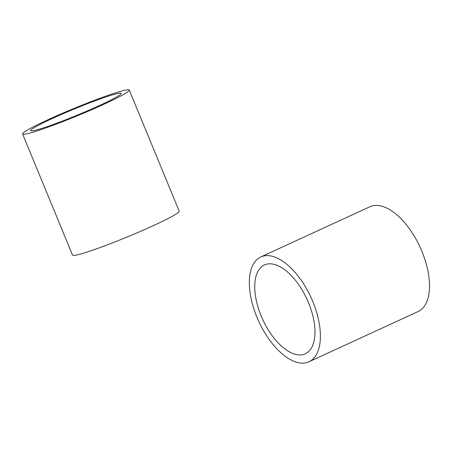 <?xml version="1.0" encoding="UTF-8"?>
<svg xmlns="http://www.w3.org/2000/svg" width="452" height="452" viewBox="0 0 452 452"><rect width="100%" height="100%" fill="white"/><g stroke="black" fill="none" stroke-linecap="round" stroke-linejoin="round"><path stroke-width="0.68" d="M129.261 90.027L179.195 211.18A57.681 4.04 157.6 0 1 153.827 225.424A57.681 4.04 157.6 0 1 72.535 255.143L22.6 133.99A57.681 4.04 157.6 0 1 47.968 119.752A57.681 4.04 157.6 0 1 129.261 90.027A57.681 4.04 157.6 0 1 103.892 104.265A57.681 4.04 157.6 0 1 22.6 133.99M52.229 118.571A48.889 3.424 157.6 0 1 121.13 93.378A48.889 3.424 157.6 0 1 99.632 105.446A48.889 3.424 157.6 0 1 30.725 130.639A48.889 3.424 157.6 0 1 52.229 118.571M260.748 256.973L369.866 206.762A57.681 28.73 65.3 0 1 421.942 251.419A57.681 28.73 65.3 0 1 418.094 311.558L308.97 361.775A57.681 28.73 65.3 0 1 256.894 317.118A57.681 28.73 65.3 0 1 260.748 256.973A57.681 28.73 65.3 0 1 312.824 301.631A57.681 28.73 65.3 0 1 308.97 361.775M261.154 315.937A48.889 24.351 65.3 0 1 264.42 264.962A48.889 24.351 65.3 0 1 308.558 302.812A48.889 24.351 65.3 0 1 305.298 353.792A48.889 24.351 65.3 0 1 261.154 315.937"/></g></svg>
